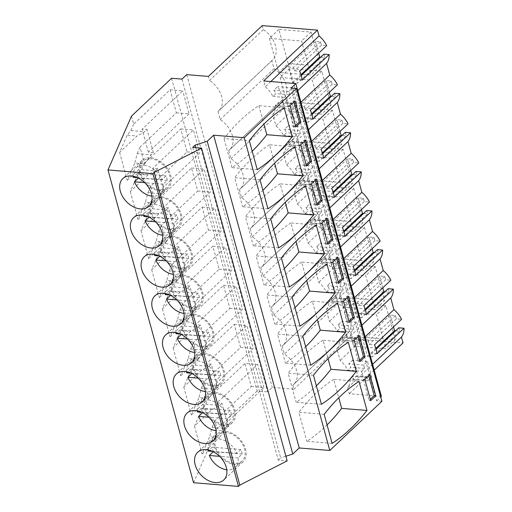 <?xml version="1.0" encoding="UTF-8"?>
<svg xmlns="http://www.w3.org/2000/svg" width="512" height="512" viewBox="0 0 512 512"><rect width="100%" height="100%" fill="white"/><g stroke="black" fill="none" stroke-linecap="round" stroke-linejoin="round"><path stroke-width="0.38" stroke-dasharray="2.56 1.92" d="M329.331 92.346L326.099 80.525L331.264 80.954L332.186 84.301L337.395 84.73M331.437 96.25L335.546 96.589L308.467 122.157L303.302 121.734L299.021 106.093L304.192 106.515L305.107 109.869L310.323 110.298M334.63 93.235L335.546 96.589M340.026 131.443L336.794 119.622L341.958 120.045L342.88 123.398L348.09 123.827M342.131 135.347L346.24 135.686L319.162 161.254L313.997 160.826L309.722 145.19L314.886 145.613L315.802 148.966L321.018 149.395M345.325 132.333L346.24 135.686M350.72 170.534L347.488 158.72L352.659 159.142L353.574 162.496L358.784 162.918M352.826 174.445L356.934 174.778L329.862 200.346L324.691 199.923L320.416 184.282L325.581 184.71L326.496 188.058L331.712 188.486M356.019 171.43L356.934 174.778M361.421 209.632L358.182 197.811L363.354 198.24L364.269 201.587L369.485 202.016M363.52 213.536L367.629 213.875L340.557 239.443L335.386 239.021L331.11 223.379L336.275 223.802L337.19 227.155L342.406 227.584M366.714 210.522L367.629 213.875M372.115 248.73L368.877 236.909L374.048 237.331L374.963 240.685L380.179 241.114M374.214 252.634L378.323 252.973L351.251 278.534L346.08 278.112L341.805 262.477L346.97 262.899L347.891 266.253L353.101 266.675M377.408 249.619L378.323 252.973M382.81 287.821L379.578 276.006L384.742 276.429L385.658 279.776L390.874 280.205M384.915 291.731L389.024 292.064L361.946 317.632L356.781 317.21L352.499 301.568L357.67 301.997L358.586 305.344L363.795 305.773M388.102 288.717L389.024 292.064M393.504 326.918L390.272 315.098L395.437 315.526L396.352 318.874L401.568 319.302M395.61 330.822L399.718 331.162L372.64 356.73L367.475 356.307L363.194 340.666L368.365 341.088L369.28 344.442L374.49 344.87M398.797 327.808L399.718 331.162M262.221 25.6L263.322 29.632A21.427 14.829 46.6 0 1 272.666 59.936A21.427 14.829 46.6 0 1 271.814 60.666L274.016 68.73A21.427 14.829 46.6 0 1 283.366 99.034A21.427 14.829 46.6 0 1 282.509 99.757L284.71 107.821A21.427 14.829 46.6 0 1 294.061 138.131A21.427 14.829 46.6 0 1 293.203 138.854L295.411 146.918A21.427 14.829 46.6 0 1 304.755 177.222A21.427 14.829 46.6 0 1 303.898 177.952L306.106 186.016A21.427 14.829 46.6 0 1 315.45 216.32A21.427 14.829 46.6 0 1 314.592 217.043L316.8 225.107A21.427 14.829 46.6 0 1 326.144 255.418A21.427 14.829 46.6 0 1 325.286 256.141L327.494 264.205A21.427 14.829 46.6 0 1 336.838 294.509A21.427 14.829 46.6 0 1 335.981 295.238L338.189 303.302A21.427 14.829 46.6 0 1 347.533 333.606A21.427 14.829 46.6 0 1 346.682 334.33L347.782 338.362L403.027 342.899M318.637 53.248L315.405 41.434L320.57 41.856L321.485 45.21L326.701 45.632M320.742 57.158L324.851 57.491L297.773 83.059L292.608 82.637L288.326 66.995L293.498 67.424L294.413 70.771L299.622 71.2M323.93 54.144L324.851 57.491M395.226 339.802L385.901 305.734L353.741 303.091L363.059 337.158L395.226 339.802L385.747 348.749L353.581 346.106L363.059 337.158M320.275 180.781L352.442 183.418L342.97 192.365L310.803 189.728L320.275 180.781L310.957 146.707L343.123 149.35L352.442 183.418M352.365 298.067L384.531 300.704L375.053 309.651L342.886 307.014L352.365 298.067L343.04 263.994L375.206 266.637L384.531 300.704M330.97 219.872L321.651 185.805L353.818 188.448L363.136 222.515L353.664 231.462L321.498 228.826L330.97 219.872L363.136 222.515M331.053 105.229L321.734 71.162L289.568 68.518L298.886 102.586L331.053 105.229L321.574 114.176L289.408 111.539L298.886 102.586M288.192 63.494L278.874 29.421L311.04 32.064L320.358 66.131L310.88 75.085L278.714 72.442L288.192 63.494L320.358 66.131M341.67 258.97L332.346 224.902L364.512 227.539L373.83 261.613L364.358 270.56L332.192 267.917L341.67 258.97L373.83 261.613M309.581 141.683L341.747 144.326L332.269 153.274L300.109 150.63L309.581 141.683L300.262 107.616L332.429 110.253L341.747 144.326M263.322 29.632L209.51 80.448L208.41 76.416M271.814 60.666L217.997 111.475A21.427 14.829 -133.4 0 0 218.854 110.752A21.427 14.829 -133.4 0 0 209.51 80.448M217.997 111.475L220.205 119.539A21.427 14.829 -133.4 0 1 229.549 149.85L283.366 99.034M282.509 99.757L228.698 150.573A21.427 14.829 -133.4 0 0 229.549 149.85M228.698 150.573L230.899 158.637A21.427 14.829 -133.4 0 1 240.25 188.941L294.061 138.131M293.203 138.854L239.392 189.67A21.427 14.829 -133.4 0 0 240.25 188.941M239.392 189.67L241.594 197.734A21.427 14.829 -133.4 0 1 250.944 228.038L304.755 177.222M303.898 177.952L250.086 228.762A21.427 14.829 -133.4 0 0 250.944 228.038M250.086 228.762L252.294 236.826A21.427 14.829 -133.4 0 1 261.638 267.136L315.45 216.32M314.592 217.043L260.781 267.859A21.427 14.829 -133.4 0 0 261.638 267.136M260.781 267.859L262.989 275.923A21.427 14.829 -133.4 0 1 272.333 306.227L326.144 255.418M325.286 256.141L271.475 306.957A21.427 14.829 -133.4 0 0 272.333 306.227M271.475 306.957L273.683 315.021A21.427 14.829 -133.4 0 1 283.027 345.325L336.838 294.509M335.981 295.238L282.17 346.048A21.427 14.829 -133.4 0 0 283.027 345.325M282.17 346.048L284.378 354.112L338.189 303.302M346.682 334.33L292.864 385.146A21.427 14.829 -133.4 0 0 293.722 384.422A21.427 14.829 -133.4 0 0 284.378 354.112M292.864 385.146L293.971 389.178L272.269 387.398L267.533 391.872L181.965 79.104M186.707 74.63L272.269 387.398M171.597 78.253L257.158 391.021L267.533 391.872M131.514 116.102L133.715 124.147L170.074 89.811L176.371 112.826L140.006 147.155L144.41 163.245L180.768 128.909L187.066 151.917L150.707 186.253L155.104 202.336L191.462 168.006L197.76 191.014L161.402 225.35L163.597 233.389L165.798 241.434L202.157 207.098L208.454 230.112L172.096 264.442L176.493 280.531L212.858 246.195L219.149 269.203L182.79 303.539L187.194 319.622L223.552 285.293L229.843 308.301L193.485 342.637L197.888 358.72L234.246 324.384L240.538 347.398L204.179 381.728L208.582 397.811L244.941 363.482L257.594 364.518L216.986 402.867L221.92 403.277L219.661 405.402L211.904 409.638L194.477 426.093L202.022 408.826L211.904 409.638M257.158 391.021L217.075 428.864L214.874 420.826L251.238 386.49L244.941 363.482M133.715 124.147L130.899 130.598L127.155 135.162L137.037 135.974L119.61 152.429L127.155 135.162M119.61 152.422L127.251 180.352L134.797 163.085L144.678 163.898L151.091 154.746L137.19 153.606L134.797 163.085M140.006 147.155L137.19 153.606M144.41 163.245L141.594 169.69L137.85 174.253L147.731 175.066L130.304 191.52L137.85 174.253M130.31 191.52L137.946 219.443L145.491 202.182L155.373 202.989L161.786 193.843L147.885 192.704L145.491 202.182M150.707 186.253L147.885 192.704M155.104 202.336L152.288 208.787L148.544 213.35L158.426 214.163L140.998 230.618L148.544 213.35M141.005 230.618L148.64 258.541L156.186 241.274L166.067 242.086L172.48 232.941L158.579 231.795L156.186 241.274M161.402 225.35L158.579 231.795M165.798 241.434L162.982 247.885L159.245 252.448L169.12 253.254L151.699 269.715L159.245 252.448M151.699 269.709L159.341 297.638L166.88 280.371L176.762 281.184L183.174 272.032L169.28 270.893L166.88 280.371M172.096 264.442L169.28 270.893M176.493 280.531L173.677 286.976L169.939 291.539L179.821 292.352L162.394 308.806L169.939 291.539M162.394 308.806L170.035 336.73L177.574 319.469L187.456 320.275L193.869 311.13L179.974 309.99L177.574 319.469M182.79 303.539L179.974 309.99M187.194 319.622L184.371 326.074L180.634 330.637L190.515 331.45L173.088 347.904L180.634 330.637M173.088 347.904L180.73 375.827L188.269 358.56L198.15 359.373L204.57 350.227L190.669 349.082L188.269 358.56M193.485 342.637L190.669 349.082M197.888 358.72L195.066 365.171L191.328 369.734L201.21 370.541L183.782 387.002L191.328 369.734M183.782 386.995L191.424 414.925L198.97 397.658L208.851 398.47L215.264 389.318L201.363 388.179L198.97 397.658M204.179 381.728L201.363 388.179M208.582 397.811L205.76 404.262L202.022 408.826M194.477 426.093L202.118 454.016L209.664 436.755L219.546 437.562L225.958 428.416L228.211 426.285L221.92 403.277M214.874 420.826L212.058 427.277L209.664 436.755M193.549 482.714L217.075 428.864M192.73 147.379L278.298 460.141L287.155 460.87M195.782 147.629L280.666 457.907L278.298 460.141M285.888 456.237L280.666 457.907M291.085 88.064L376.646 400.826L381.92 401.261M376.646 400.826L380.742 396.96M361.632 371.258L364.608 368.442L363.693 365.088L367.482 361.51L371.763 377.152L367.974 380.73L367.053 377.376L364.077 380.192L361.632 371.258L347.757 370.118A21.702 15.021 -133.4 0 0 340.115 360.448L336.928 348.787A21.702 15.021 -133.4 0 0 339.507 339.955L342.483 337.146A21.702 15.021 46.6 0 1 342.304 340.403L346.093 336.826A21.702 15.021 46.6 0 0 341.811 321.19L338.022 324.768A21.702 15.021 46.6 0 1 340.038 328.205L337.062 331.021A21.702 15.021 -133.4 0 0 329.421 321.35L326.234 309.696A21.702 15.021 -133.4 0 0 328.813 300.864L331.789 298.048A21.702 15.021 46.6 0 1 331.603 301.312L335.398 297.728A21.702 15.021 46.6 0 0 331.117 282.093L327.328 285.67A21.702 15.021 46.6 0 1 329.344 289.114L326.368 291.923A21.702 15.021 -133.4 0 0 318.726 282.253L315.539 270.598A21.702 15.021 -133.4 0 0 318.112 261.766L321.094 258.95A21.702 15.021 46.6 0 1 320.909 262.214L324.698 258.637A21.702 15.021 46.6 0 0 320.422 242.995L316.634 246.573A21.702 15.021 46.6 0 1 318.65 250.016L315.667 252.832A21.702 15.021 -133.4 0 0 308.032 243.162L304.845 231.501A21.702 15.021 -133.4 0 0 307.418 222.669L310.4 219.859A21.702 15.021 46.6 0 1 310.214 223.117L314.003 219.539A21.702 15.021 46.6 0 0 309.728 203.904L305.939 207.482A21.702 15.021 46.6 0 1 307.955 210.918L304.973 213.734A21.702 15.021 -133.4 0 0 297.338 204.064L294.144 192.41A21.702 15.021 -133.4 0 0 296.723 183.578L299.706 180.762A21.702 15.021 46.6 0 1 299.52 184.026L303.309 180.442A21.702 15.021 46.6 0 0 299.034 164.806L295.245 168.384A21.702 15.021 46.6 0 1 297.261 171.827L294.278 174.637A21.702 15.021 -133.4 0 0 286.643 164.966L283.45 153.312A21.702 15.021 -133.4 0 0 286.029 144.48L289.011 141.664A21.702 15.021 46.6 0 1 288.826 144.928L292.614 141.35A21.702 15.021 46.6 0 0 288.339 125.709L284.544 129.286A21.702 15.021 46.6 0 1 286.566 132.73L283.584 135.546A21.702 15.021 -133.4 0 0 275.942 125.875L272.755 114.214A21.702 15.021 -133.4 0 0 275.334 105.382L278.31 102.573A21.702 15.021 46.6 0 1 278.131 105.83L281.92 102.253A21.702 15.021 46.6 0 0 277.638 86.618L273.85 90.195A21.702 15.021 46.6 0 1 275.866 93.632L272.89 96.448A21.702 15.021 -133.4 0 0 265.248 86.778L263.654 80.947M337.062 331.021L350.938 332.16L353.382 341.094L339.507 339.955M326.368 291.923L340.243 293.062L342.688 302.003L328.813 300.864M315.667 252.832L329.542 253.971L331.987 262.906L318.112 261.766M304.973 213.734L318.848 214.874L321.293 223.808L307.418 222.669M294.278 174.637L308.154 175.776L310.598 184.717L296.723 183.578M283.584 135.546L297.459 136.685L299.904 145.619L286.029 144.48M272.89 96.448L286.765 97.587L289.21 106.522L275.334 105.382M381.382 396.352L349.216 393.715L347.622 387.885A21.702 15.021 -133.4 0 0 350.202 379.053L353.178 376.237A21.702 15.021 46.6 0 1 352.998 379.501L356.787 375.923A21.702 15.021 46.6 0 0 352.506 360.282L348.717 363.859A21.702 15.021 46.6 0 1 350.733 367.302L347.757 370.118M364.077 380.192L350.202 379.053M270.803 81.536L265.248 86.778M274.016 68.73L220.205 119.539M272.755 114.214L297.747 90.618M321.485 45.21L294.413 70.771M320.57 41.856L293.498 67.424M315.405 41.434L288.326 66.995M301.043 74.669L292.608 82.637M301.299 75.514L296.858 79.712L297.773 83.059M302.067 80.134L296.858 79.712M300.934 102.278L275.942 125.875M278.874 29.421L269.395 38.374L301.562 41.011L310.88 75.085M311.04 32.064L301.562 41.011M269.395 38.374L278.714 72.442M170.074 89.811L182.726 90.854L142.118 129.203L147.053 129.606L144.794 131.738L137.037 135.974M130.899 130.598L144.794 131.738M176.371 112.826L189.024 113.862L182.726 90.854M189.024 113.862L148.41 152.211L153.344 152.621L151.091 154.746M127.251 180.352L144.678 163.898M153.344 152.621L147.053 129.606M139.616 172.941A19.027 13.171 -133.4 0 0 152.346 188.435A19.027 13.171 -133.4 0 0 168.23 188.051A19.027 13.171 -133.4 0 0 170.726 175.494A19.027 13.171 -133.4 0 0 157.99 160A19.027 13.171 -133.4 0 0 142.106 160.384A19.027 13.171 -133.4 0 0 139.616 172.941M290.003 105.741L288.422 105.613L294.227 126.835L295.456 125.677M295.808 126.963L294.227 126.835M295.078 100.947L293.498 100.819L288.422 105.613M293.85 102.112L293.498 100.819M284.16 107.744L258.848 105.664A215.104 123.008 94.7 0 0 223.994 138.586L249.299 140.659M258.848 105.664L263.898 124.115M257.248 169.702L231.936 167.629A215.104 123.008 94.7 0 0 252.198 151.258M231.936 167.629L223.994 138.586M286.765 97.587L289.741 94.771L275.866 93.632M289.741 94.771L288.826 91.424L292.614 87.846L296.896 103.482L293.107 107.059L292.186 103.712L289.21 106.522M292.186 103.712L278.31 102.573M288.826 91.424L273.85 90.195M292.614 87.846L277.638 86.618M296.896 103.482L281.92 102.253M293.107 107.059L278.131 105.83M148.41 152.211L142.118 129.203M347.782 338.362L293.971 389.178M374.208 370.118L349.216 393.715M372.614 364.288L347.622 387.885M365.107 336.851L340.115 360.448M361.914 325.19L336.928 348.787M396.352 318.874L369.28 344.442M395.437 315.526L368.365 341.088M390.272 315.098L363.194 340.666M375.91 348.333L367.475 356.307M376.166 349.178L371.725 353.376L372.64 356.73M376.934 353.805L371.725 353.376M353.741 303.091L344.262 312.038L376.429 314.682L385.747 348.749M385.901 305.734L376.429 314.682M344.262 312.038L353.581 346.106M364.608 368.442L350.733 367.302M367.053 377.376L353.178 376.237M369.946 374.618L368.365 374.49L363.283 379.283L369.094 400.506L370.323 399.341M364.87 379.411L363.283 379.283M368.717 375.776L368.365 374.49M370.675 400.634L369.094 400.506M359.027 381.414L333.715 379.334L338.765 397.779M332.115 443.373L306.803 441.293A215.104 123.008 94.7 0 0 327.066 424.922M324.166 414.33L298.861 412.25L306.803 441.293M333.715 379.334A215.104 123.008 94.7 0 0 298.861 412.25M214.483 446.605A19.027 13.171 -133.4 0 0 227.213 462.106A19.027 13.171 -133.4 0 0 243.098 461.715A19.027 13.171 -133.4 0 0 245.594 449.158A19.027 13.171 -133.4 0 0 232.858 433.664A19.027 13.171 -133.4 0 0 216.973 434.048A19.027 13.171 -133.4 0 0 214.483 446.605M205.76 404.262L219.661 405.402M202.118 454.022L219.546 437.562M212.058 427.277L225.958 428.416M251.238 386.49L263.891 387.533L223.277 425.882L228.211 426.285M263.891 387.533L257.594 364.518M363.693 365.088L348.717 363.859M367.482 361.51L352.506 360.282M371.763 377.152L356.787 375.923M367.974 380.73L352.998 379.501M223.277 425.882L216.986 402.867M164.038 191.712L159.104 191.309L152.813 168.301L157.747 168.704L164.038 191.712L161.786 193.843M159.104 191.309L199.718 152.96L193.421 129.946L152.813 168.301M187.066 151.917L199.718 152.96M137.946 219.45L155.373 202.989M141.594 169.69L155.488 170.835L147.731 175.066M155.488 170.835L157.747 168.704M180.768 128.909L193.421 129.946M150.31 212.032A19.027 13.171 -133.4 0 0 163.04 227.533A19.027 13.171 -133.4 0 0 178.925 227.142A19.027 13.171 -133.4 0 0 181.421 214.586A19.027 13.171 -133.4 0 0 168.685 199.091A19.027 13.171 -133.4 0 0 152.8 199.482A19.027 13.171 -133.4 0 0 150.31 212.032M284.71 107.821L230.899 158.637M283.45 153.312L308.442 129.715M332.186 84.301L305.107 109.869M331.264 80.954L304.192 106.515M326.099 80.525L299.021 106.093M311.738 113.766L303.302 121.734M311.994 114.611L307.552 118.803L308.467 122.157M312.768 119.232L307.552 118.803M311.629 141.376L286.643 164.966M289.568 68.518L280.09 77.466L312.256 80.109L321.574 114.176M321.734 71.162L312.256 80.109M280.09 77.466L289.408 111.539M297.459 136.685L300.442 133.869L286.566 132.73M300.442 133.869L299.52 130.522L303.309 126.938L307.59 142.579L303.802 146.157L302.886 142.803L299.904 145.619M302.886 142.803L289.011 141.664M305.773 140.045L304.192 139.917L299.117 144.71L304.922 165.933L306.15 164.768M300.698 144.838L299.117 144.71M304.544 141.203L304.192 139.917M306.502 166.061L304.922 165.933M294.854 146.842L269.542 144.762L274.592 163.206M267.942 208.8L242.63 206.72A215.104 123.008 94.7 0 0 262.893 190.349M259.994 179.757L234.688 177.677L242.63 206.72M269.542 144.762A215.104 123.008 94.7 0 0 234.688 177.677M299.52 130.522L284.544 129.286M303.309 126.938L288.339 125.709M307.59 142.579L292.614 141.35M303.802 146.157L288.826 144.928M174.739 230.81L169.798 230.406L163.507 207.392L168.442 207.795L174.739 230.81L172.48 232.941M169.798 230.406L210.413 192.051L204.122 169.043L163.507 207.392M197.76 191.014L210.413 192.051M148.64 258.541L166.067 242.086M152.288 208.787L166.189 209.926L158.426 214.163M166.189 209.926L168.442 207.795M191.462 168.006L204.122 169.043M161.005 251.13A19.027 13.171 -133.4 0 0 173.734 266.624A19.027 13.171 -133.4 0 0 189.619 266.24A19.027 13.171 -133.4 0 0 192.115 253.683A19.027 13.171 -133.4 0 0 179.386 238.189A19.027 13.171 -133.4 0 0 163.494 238.573A19.027 13.171 -133.4 0 0 161.005 251.13M295.411 146.918L241.594 197.734M294.144 192.41L319.136 168.813M342.88 123.398L315.802 148.966M341.958 120.045L314.886 145.613M336.794 119.622L309.722 145.19M322.432 152.858L313.997 160.826M322.694 153.702L318.246 157.901L319.162 161.254M323.462 158.33L318.246 157.901M322.323 180.467L297.338 204.064M300.262 107.616L290.784 116.563L322.95 119.206L332.269 153.274M332.429 110.253L322.95 119.206M290.784 116.563L300.109 150.63M308.154 175.776L311.136 172.966L297.261 171.827M311.136 172.966L310.214 169.613L314.01 166.035L318.285 181.677L314.496 185.254L313.581 181.901L310.598 184.717M313.581 181.901L299.706 180.762M316.467 179.142L314.886 179.008L309.811 183.802L315.616 205.024L316.845 203.866M311.392 183.936L309.811 183.802M315.238 180.301L314.886 179.008M317.197 205.158L315.616 205.024M305.549 185.933L280.243 183.859L285.286 202.304M278.637 247.891L253.325 245.818A215.104 123.008 94.7 0 0 273.587 229.446M270.694 218.854L245.382 216.774L253.325 245.818M280.243 183.859A215.104 123.008 94.7 0 0 245.382 216.774M310.214 169.613L295.245 168.384M314.01 166.035L299.034 164.806M318.285 181.677L303.309 180.442M314.496 185.254L299.52 184.026M185.434 269.901L180.499 269.498L174.202 246.49L179.136 246.893L185.434 269.901L183.174 272.032M180.499 269.498L221.107 231.149L214.816 208.141L174.202 246.49M208.454 230.112L221.107 231.149M159.334 297.638L176.762 281.184M162.982 247.885L176.883 249.024L169.12 253.254M176.883 249.024L179.136 246.893M202.157 207.098L214.816 208.141M171.699 290.227A19.027 13.171 -133.4 0 0 184.429 305.722A19.027 13.171 -133.4 0 0 200.314 305.338A19.027 13.171 -133.4 0 0 202.81 292.781A19.027 13.171 -133.4 0 0 190.08 277.28A19.027 13.171 -133.4 0 0 174.195 277.67A19.027 13.171 -133.4 0 0 171.699 290.227M306.106 186.016L252.294 236.826M304.845 231.501L329.83 207.904M353.574 162.496L326.496 188.058M352.659 159.142L325.581 184.71M347.488 158.72L320.416 184.282M333.133 191.955L324.691 199.923M333.389 192.8L328.941 196.998L329.862 200.346M334.157 197.421L328.941 196.998M333.018 219.565L308.032 243.162M310.957 146.707L301.478 155.661L333.645 158.298L342.97 192.365M343.123 149.35L333.645 158.298M301.478 155.661L310.803 189.728M318.848 214.874L321.83 212.058L307.955 210.918M321.83 212.058L320.915 208.71L324.704 205.133L328.979 220.768L325.19 224.346L324.275 220.998L321.293 223.808M324.275 220.998L310.4 219.859M327.162 218.234L325.581 218.106L320.506 222.899L326.31 244.122L327.539 242.963M322.086 223.027L320.506 222.899M325.933 219.398L325.581 218.106M327.891 244.25L326.31 244.122M316.25 225.03L290.938 222.95L295.981 241.402M289.331 286.989L264.019 284.909A215.104 123.008 94.7 0 0 284.288 268.544M281.389 257.946L256.077 255.872L264.019 284.909M290.938 222.95A215.104 123.008 94.7 0 0 256.077 255.872M320.915 208.71L305.939 207.482M324.704 205.133L309.728 203.904M328.979 220.768L314.003 219.539M325.19 224.346L310.214 223.117M196.128 308.998L191.194 308.595L184.896 285.581L189.83 285.99L196.128 308.998L193.869 311.13M191.194 308.595L231.802 270.246L225.51 247.232L184.896 285.581M219.149 269.203L231.802 270.246M170.029 336.736L187.456 320.275M173.677 286.976L187.578 288.122L179.821 292.352M187.578 288.122L189.83 285.99M212.858 246.195L225.51 247.232M182.394 329.318A19.027 13.171 -133.4 0 0 195.123 344.819A19.027 13.171 -133.4 0 0 211.014 344.429A19.027 13.171 -133.4 0 0 213.504 331.872A19.027 13.171 -133.4 0 0 200.774 316.378A19.027 13.171 -133.4 0 0 184.89 316.768A19.027 13.171 -133.4 0 0 182.394 329.318M316.8 225.107L262.989 275.923M315.539 270.598L340.525 247.002M364.269 201.587L337.19 227.155M363.354 198.24L336.275 223.802M358.182 197.811L331.11 223.379M343.827 231.053L335.386 239.021M344.083 231.898L339.635 236.09L340.557 239.443M344.851 236.518L339.635 236.09M343.712 258.662L318.726 282.253M321.651 185.805L312.179 194.752L344.339 197.395L353.664 231.462M353.818 188.448L344.339 197.395M312.179 194.752L321.498 228.826M329.542 253.971L332.525 251.155L318.65 250.016M332.525 251.155L331.61 247.802L335.398 244.224L339.674 259.866L335.885 263.443L334.97 260.09L331.987 262.906M334.97 260.09L321.094 258.95M337.856 257.331L336.275 257.203L331.2 261.997L337.005 283.219L338.234 282.054M332.781 262.125L331.2 261.997M336.627 258.49L336.275 257.203M338.586 283.347L337.005 283.219M326.944 264.128L301.632 262.048L306.675 280.493M300.026 326.086L274.72 324.006A215.104 123.008 94.7 0 0 294.982 307.635M292.083 297.043L266.771 294.963L274.72 324.006M301.632 262.048A215.104 123.008 94.7 0 0 266.771 294.963M331.61 247.802L316.634 246.573M335.398 244.224L320.422 242.995M339.674 259.866L324.698 258.637M335.885 263.443L320.909 262.214M206.822 348.096L201.888 347.686L195.59 324.678L200.525 325.082L206.822 348.096L204.57 350.227M201.888 347.686L242.502 309.338L236.205 286.33L195.59 324.678M229.843 308.301L242.502 309.338M180.73 375.827L198.15 359.373M184.371 326.074L198.272 327.213L190.515 331.45M198.272 327.213L200.525 325.082M223.552 285.293L236.205 286.33M193.088 368.416A19.027 13.171 -133.4 0 0 205.824 383.91A19.027 13.171 -133.4 0 0 221.709 383.526A19.027 13.171 -133.4 0 0 224.198 370.97A19.027 13.171 -133.4 0 0 211.469 355.475A19.027 13.171 -133.4 0 0 195.584 355.859A19.027 13.171 -133.4 0 0 193.088 368.416M327.494 264.205L273.683 315.021M326.234 309.696L351.219 286.099M374.963 240.685L347.891 266.253M374.048 237.331L346.97 262.899M368.877 236.909L341.805 262.477M354.522 270.144L346.08 278.112M354.778 270.989L350.336 275.187L351.251 278.534M355.546 275.616L350.336 275.187M354.413 297.754L329.421 321.35M332.346 224.902L322.874 233.85L355.04 236.493L364.358 270.56M364.512 227.539L355.04 236.493M322.874 233.85L332.192 267.917M340.243 293.062L343.219 290.253L329.344 289.114M343.219 290.253L342.304 286.899L346.093 283.322L350.368 298.963L346.579 302.541L345.664 299.187L342.688 302.003M345.664 299.187L331.789 298.048M348.557 296.429L346.97 296.294L341.894 301.088L347.699 322.31L348.928 321.152M343.475 301.222L341.894 301.088M347.328 297.587L346.97 296.294M349.286 322.445L347.699 322.31M337.638 303.219L312.326 301.146L317.376 319.59M310.72 365.178L285.414 363.104A215.104 123.008 94.7 0 0 305.677 346.733M302.778 336.141L277.466 334.061L285.414 363.104M312.326 301.146A215.104 123.008 94.7 0 0 277.466 334.061M342.304 286.899L327.328 285.67M346.093 283.322L331.117 282.093M350.368 298.963L335.398 297.728M346.579 302.541L331.603 301.312M217.517 387.187L212.582 386.784L206.285 363.776L211.226 364.179L217.517 387.187L215.264 389.318M212.582 386.784L253.197 348.435L246.899 325.427L206.285 363.776M240.538 347.398L253.197 348.435M191.424 414.925L208.851 398.47M195.066 365.171L208.966 366.31L201.21 370.541M208.966 366.31L211.226 364.179M234.246 324.384L246.899 325.427M203.782 407.514A19.027 13.171 -133.4 0 0 216.518 423.008A19.027 13.171 -133.4 0 0 232.403 422.624A19.027 13.171 -133.4 0 0 234.893 410.067A19.027 13.171 -133.4 0 0 222.163 394.566A19.027 13.171 -133.4 0 0 206.278 394.957A19.027 13.171 -133.4 0 0 203.782 407.514M385.658 279.776L358.586 305.344M384.742 276.429L357.67 301.997M379.578 276.006L352.499 301.568M365.216 309.242L356.781 317.21M365.472 310.086L361.03 314.285L361.946 317.632M366.24 314.707L361.03 314.285M343.04 263.994L333.568 272.947L365.734 275.584L375.053 309.651M375.206 266.637L365.734 275.584M333.568 272.947L342.886 307.014M350.938 332.16L353.914 329.344L340.038 328.205M353.914 329.344L352.998 325.997L356.787 322.419L361.069 338.054L357.274 341.632L356.358 338.285L353.382 341.094M356.358 338.285L342.483 337.146M359.251 335.52L357.67 335.392L352.589 340.186L358.4 361.408L359.629 360.25M354.176 340.314L352.589 340.186M358.022 336.685L357.67 335.392M359.981 361.536L358.4 361.408M348.333 342.317L323.021 340.237L328.07 358.688M321.421 404.275L296.109 402.195A215.104 123.008 94.7 0 0 316.371 385.83M313.472 375.232L288.16 373.158L296.109 402.195M323.021 340.237A215.104 123.008 94.7 0 0 288.16 373.158M352.998 325.997L338.022 324.768M356.787 322.419L341.811 321.19M361.069 338.054L346.093 336.826M357.274 341.632L342.304 340.403M150.957 158.816A17.786 12.314 -133.4 0 0 142.957 161.286A17.786 12.314 -133.4 0 0 142.758 178.048A17.786 12.314 -133.4 0 0 159.386 189.619A17.786 12.314 -133.4 0 0 167.379 187.149A17.786 12.314 -133.4 0 0 167.578 170.381A17.786 12.314 -133.4 0 0 150.957 158.816M133.114 176.205A17.786 12.314 46.6 0 1 136.013 167.84A17.786 12.314 46.6 0 1 144.013 165.37A17.786 12.314 46.6 0 1 162.003 179.718L166.067 175.885A17.786 12.314 46.6 0 1 167.29 180.352L163.226 184.186A17.786 12.314 46.6 0 1 160.435 193.702A17.786 12.314 46.6 0 1 152.442 196.173A17.786 12.314 46.6 0 1 151.917 196.122M138.419 178.074L138.509 177.99A17.786 12.314 46.6 0 1 137.286 173.523L133.229 177.357M163.226 184.186L144.73 182.669M162.003 179.718L137.696 177.722M166.067 175.885L137.286 173.523M167.29 180.352L138.509 177.99M161.651 197.907A17.786 12.314 -133.4 0 0 153.651 200.378A17.786 12.314 -133.4 0 0 153.453 217.146A17.786 12.314 -133.4 0 0 170.08 228.717A17.786 12.314 -133.4 0 0 178.074 226.246A17.786 12.314 -133.4 0 0 178.272 209.478A17.786 12.314 -133.4 0 0 161.651 197.907M143.808 215.302A17.786 12.314 46.6 0 1 146.714 206.938A17.786 12.314 46.6 0 1 154.707 204.461A17.786 12.314 46.6 0 1 172.698 218.816L176.762 214.976A17.786 12.314 46.6 0 1 177.984 219.45L173.92 223.283A17.786 12.314 46.6 0 1 171.136 232.8A17.786 12.314 46.6 0 1 163.136 235.27A17.786 12.314 46.6 0 1 162.618 235.219M149.114 217.171L149.203 217.082A17.786 12.314 46.6 0 1 147.981 212.614L143.923 216.454M173.92 223.283L155.424 221.766M172.698 218.816L148.39 216.819M176.762 214.976L147.981 212.614M177.984 219.45L149.203 217.082M172.346 237.005A17.786 12.314 -133.4 0 0 164.346 239.475A17.786 12.314 -133.4 0 0 164.154 256.243A17.786 12.314 -133.4 0 0 180.774 267.808A17.786 12.314 -133.4 0 0 188.768 265.338A17.786 12.314 -133.4 0 0 188.966 248.576A17.786 12.314 -133.4 0 0 172.346 237.005M154.502 254.394A17.786 12.314 46.6 0 1 157.408 246.029A17.786 12.314 46.6 0 1 165.402 243.558A17.786 12.314 46.6 0 1 183.392 257.907L187.456 254.074A17.786 12.314 46.6 0 1 188.678 258.541L184.614 262.374A17.786 12.314 46.6 0 1 181.83 271.891A17.786 12.314 46.6 0 1 173.83 274.368A17.786 12.314 46.6 0 1 173.312 274.31M159.808 256.269L159.904 256.179A17.786 12.314 46.6 0 1 158.682 251.712L154.618 255.546M184.614 262.374L166.118 260.858M183.392 257.907L159.085 255.917M187.456 254.074L158.682 251.712M188.678 258.541L159.904 256.179M183.04 276.102A17.786 12.314 -133.4 0 0 175.046 278.573A17.786 12.314 -133.4 0 0 174.848 295.334A17.786 12.314 -133.4 0 0 191.469 306.906A17.786 12.314 -133.4 0 0 199.469 304.435A17.786 12.314 -133.4 0 0 199.661 287.667A17.786 12.314 -133.4 0 0 183.04 276.102M165.197 293.491A17.786 12.314 46.6 0 1 168.102 285.126A17.786 12.314 46.6 0 1 176.096 282.656A17.786 12.314 46.6 0 1 194.093 297.005L198.15 293.171A17.786 12.314 46.6 0 1 199.373 297.638L195.315 301.472A17.786 12.314 46.6 0 1 192.525 310.989A17.786 12.314 46.6 0 1 184.525 313.459A17.786 12.314 46.6 0 1 184.006 313.408M170.502 295.36L170.598 295.277A17.786 12.314 46.6 0 1 169.376 290.81L165.312 294.643M195.315 301.472L176.813 299.955M194.093 297.005L169.779 295.008M198.15 293.171L169.376 290.81M199.373 297.638L170.598 295.277M193.734 315.194A17.786 12.314 -133.4 0 0 185.741 317.664A17.786 12.314 -133.4 0 0 185.542 334.432A17.786 12.314 -133.4 0 0 202.163 346.003A17.786 12.314 -133.4 0 0 210.163 343.533A17.786 12.314 -133.4 0 0 210.355 326.765A17.786 12.314 -133.4 0 0 193.734 315.194M175.891 332.589A17.786 12.314 46.6 0 1 178.797 324.224A17.786 12.314 46.6 0 1 186.797 321.747A17.786 12.314 46.6 0 1 204.787 336.102L208.845 332.262A17.786 12.314 46.6 0 1 210.067 336.736L206.01 340.57A17.786 12.314 46.6 0 1 203.219 350.086A17.786 12.314 46.6 0 1 195.219 352.557A17.786 12.314 46.6 0 1 194.701 352.506M181.197 334.458L181.293 334.368A17.786 12.314 46.6 0 1 180.07 329.901L176.006 333.734M206.01 340.57L187.514 339.046M204.787 336.102L180.474 334.106M208.845 332.262L180.07 329.901M210.067 336.736L181.293 334.368M204.429 354.291A17.786 12.314 -133.4 0 0 196.435 356.762A17.786 12.314 -133.4 0 0 196.237 373.53A17.786 12.314 -133.4 0 0 212.858 385.094A17.786 12.314 -133.4 0 0 220.858 382.624A17.786 12.314 -133.4 0 0 221.056 365.862A17.786 12.314 -133.4 0 0 204.429 354.291M186.592 371.68A17.786 12.314 46.6 0 1 189.491 363.315A17.786 12.314 46.6 0 1 197.491 360.845A17.786 12.314 46.6 0 1 215.482 375.194L219.539 371.36A17.786 12.314 46.6 0 1 220.762 375.827L216.704 379.661A17.786 12.314 46.6 0 1 213.914 389.178A17.786 12.314 46.6 0 1 205.92 391.648A17.786 12.314 46.6 0 1 205.395 391.597M191.898 373.555L191.987 373.466A17.786 12.314 46.6 0 1 190.765 368.998L186.701 372.832M216.704 379.661L198.208 378.144M215.482 375.194L191.174 373.197M219.539 371.36L190.765 368.998M220.762 375.827L191.987 373.466M215.13 393.389A17.786 12.314 -133.4 0 0 207.13 395.859A17.786 12.314 -133.4 0 0 206.931 412.621A17.786 12.314 -133.4 0 0 223.552 424.192A17.786 12.314 -133.4 0 0 231.552 421.722A17.786 12.314 -133.4 0 0 231.75 404.954A17.786 12.314 -133.4 0 0 215.13 393.389M197.286 410.778A17.786 12.314 46.6 0 1 200.186 402.413A17.786 12.314 46.6 0 1 208.186 399.942A17.786 12.314 46.6 0 1 226.176 414.291L230.24 410.458A17.786 12.314 46.6 0 1 231.462 414.925L227.398 418.758A17.786 12.314 46.6 0 1 224.608 428.275A17.786 12.314 46.6 0 1 216.614 430.746A17.786 12.314 46.6 0 1 216.09 430.694M202.592 412.646L202.682 412.563A17.786 12.314 46.6 0 1 201.459 408.096L197.402 411.93M227.398 418.758L208.902 417.242M226.176 414.291L201.869 412.294M230.24 410.458L201.459 408.096M231.462 414.925L202.682 412.563M225.824 432.48A17.786 12.314 -133.4 0 0 217.824 434.95A17.786 12.314 -133.4 0 0 217.626 451.718A17.786 12.314 -133.4 0 0 234.246 463.29A17.786 12.314 -133.4 0 0 242.246 460.813A17.786 12.314 -133.4 0 0 242.445 444.051A17.786 12.314 -133.4 0 0 225.824 432.48M207.981 449.875A17.786 12.314 46.6 0 1 210.88 441.504A17.786 12.314 46.6 0 1 218.88 439.034A17.786 12.314 46.6 0 1 236.87 453.389L240.934 449.549A17.786 12.314 46.6 0 1 242.157 454.016L238.093 457.856A17.786 12.314 46.6 0 1 235.302 467.373A17.786 12.314 46.6 0 1 227.309 469.843A17.786 12.314 46.6 0 1 226.784 469.792M213.286 451.744L213.376 451.654A17.786 12.314 46.6 0 1 212.154 447.187L208.096 451.021M238.093 457.856L219.597 456.333M236.87 453.389L212.563 451.392M240.934 449.549L212.154 447.187M242.157 454.016L213.376 451.654M218.854 110.752L272.666 59.936M168.23 188.051L148.934 206.272M142.106 160.384L122.81 178.605M293.722 384.422L347.533 333.606M243.098 461.715L223.802 479.942M216.973 434.048L197.677 452.275M178.925 227.142L159.629 245.37M152.8 199.482L133.504 217.702M189.619 266.24L170.323 284.461M163.494 238.573L144.198 256.8M200.314 305.338L181.018 323.558M174.195 277.67L154.893 295.891M211.014 344.429L191.712 362.656M184.89 316.768L165.587 334.989M221.709 383.526L202.406 401.747M195.584 355.859L176.288 374.08M232.403 422.624L213.107 440.845M206.278 394.957L186.982 413.178M160.435 193.702L167.379 187.149M136.013 167.84L142.957 161.286M171.136 232.8L178.074 226.246M146.714 206.938L153.651 200.378M181.83 271.891L188.768 265.338M157.408 246.029L164.346 239.475M192.525 310.989L199.469 304.435M168.102 285.126L175.046 278.573M203.219 350.086L210.163 343.533M178.797 324.224L185.741 317.664M213.914 389.178L220.858 382.624M189.491 363.315L196.435 356.762M224.608 428.275L231.552 421.722M200.186 402.413L207.13 395.859M235.302 467.373L242.246 460.813M210.88 441.504L217.824 434.95"/><path stroke-width="0.77" d="M295.821 83.59L291.085 88.064L296.358 88.499L244.237 137.715L213.651 135.2L207.219 141.274L195.104 145.146L192.73 147.379L201.587 148.109L154.259 172.358L152.909 173.638L107.987 169.952L131.514 116.102L171.597 78.253L181.965 79.104L186.707 74.63L208.41 76.416L262.221 25.6L317.466 30.138L263.654 80.947L295.821 83.59L381.382 396.352L380.742 396.96M317.466 30.138L319.066 35.962A21.702 15.021 46.6 0 1 326.701 45.632L299.622 71.2A21.702 15.021 46.6 0 1 302.067 80.134L329.146 54.573A21.702 15.021 46.6 0 1 326.566 63.405L329.76 75.059A21.702 15.021 46.6 0 1 337.395 84.73L310.323 110.298A21.702 15.021 46.6 0 1 312.768 119.232L339.84 93.664L334.63 93.235L311.994 114.611M329.331 92.346L330.374 96.166L331.437 96.25M339.84 93.664A21.702 15.021 46.6 0 1 337.261 102.496L340.454 114.157A21.702 15.021 46.6 0 1 348.09 123.827L321.018 149.395A21.702 15.021 46.6 0 1 323.462 158.33L350.534 132.762L345.325 132.333L322.694 153.702M340.026 131.443L341.075 135.258L342.131 135.347M350.534 132.762A21.702 15.021 46.6 0 1 347.962 141.594L351.149 153.248A21.702 15.021 46.6 0 1 358.784 162.918L331.712 188.486A21.702 15.021 46.6 0 1 334.157 197.421L361.229 171.859L356.019 171.43L333.389 192.8M350.72 170.534L351.77 174.355L352.826 174.445M361.229 171.859A21.702 15.021 46.6 0 1 358.656 180.691L361.843 192.346A21.702 15.021 46.6 0 1 369.485 202.016L342.406 227.584A21.702 15.021 46.6 0 1 344.851 236.518L371.93 210.95L366.714 210.522L344.083 231.898M361.421 209.632L362.464 213.453L363.52 213.536M371.93 210.95A21.702 15.021 46.6 0 1 369.35 219.782L372.538 231.443A21.702 15.021 46.6 0 1 380.179 241.114L353.101 266.675A21.702 15.021 46.6 0 1 355.546 275.616L382.624 250.048L377.408 249.619L354.778 270.989M372.115 248.73L373.158 252.544L374.214 252.634M382.624 250.048A21.702 15.021 46.6 0 1 380.045 258.88L383.232 270.534A21.702 15.021 46.6 0 1 390.874 280.205L363.795 305.773A21.702 15.021 46.6 0 1 366.24 314.707L393.318 289.146L388.102 288.717L365.472 310.086M382.81 287.821L383.853 291.642L384.915 291.731M393.318 289.146A21.702 15.021 46.6 0 1 390.739 297.978L361.914 325.19M376.166 349.178L398.797 327.808L404.013 328.237L376.934 353.805A21.702 15.021 46.6 0 0 374.49 344.87L401.568 319.302A21.702 15.021 46.6 0 0 393.926 309.632L390.739 297.978M393.504 326.918L394.547 330.739L395.61 330.822M404.013 328.237A21.702 15.021 46.6 0 1 401.434 337.069L372.614 364.288M374.208 370.118L403.027 342.899L401.434 337.069M318.637 53.248L319.68 57.069L320.742 57.158M329.146 54.573L323.93 54.144L301.299 75.514M107.987 169.952L193.549 482.714L238.47 486.4L152.909 173.638M151.424 193.715A19.027 13.171 -133.4 0 0 138.694 178.221A19.027 13.171 -133.4 0 0 122.81 178.605A19.027 13.171 -133.4 0 0 120.314 191.162A19.027 13.171 -133.4 0 0 133.05 206.656A19.027 13.171 -133.4 0 0 148.934 206.272A19.027 13.171 -133.4 0 0 151.424 193.715M194.208 350.099A19.027 13.171 -133.4 0 0 181.478 334.598A19.027 13.171 -133.4 0 0 165.587 334.989A19.027 13.171 -133.4 0 0 163.098 347.546A19.027 13.171 -133.4 0 0 175.827 363.04A19.027 13.171 -133.4 0 0 191.712 362.656A19.027 13.171 -133.4 0 0 194.208 350.099M131.008 230.259A19.027 13.171 -133.4 0 0 143.744 245.754A19.027 13.171 -133.4 0 0 159.629 245.37A19.027 13.171 -133.4 0 0 162.118 232.813A19.027 13.171 -133.4 0 0 149.389 217.312A19.027 13.171 -133.4 0 0 133.504 217.702A19.027 13.171 -133.4 0 0 131.008 230.259M172.819 271.904A19.027 13.171 -133.4 0 0 160.083 256.41A19.027 13.171 -133.4 0 0 144.198 256.8A19.027 13.171 -133.4 0 0 141.709 269.35A19.027 13.171 -133.4 0 0 154.438 284.851A19.027 13.171 -133.4 0 0 170.323 284.461A19.027 13.171 -133.4 0 0 172.819 271.904M215.597 428.288A19.027 13.171 -133.4 0 0 202.867 412.794A19.027 13.171 -133.4 0 0 186.982 413.178A19.027 13.171 -133.4 0 0 184.486 425.734A19.027 13.171 -133.4 0 0 197.216 441.229A19.027 13.171 -133.4 0 0 213.107 440.845A19.027 13.171 -133.4 0 0 215.597 428.288M204.902 389.19A19.027 13.171 -133.4 0 0 192.173 373.696A19.027 13.171 -133.4 0 0 176.288 374.08A19.027 13.171 -133.4 0 0 173.792 386.637A19.027 13.171 -133.4 0 0 186.522 402.138A19.027 13.171 -133.4 0 0 202.406 401.747A19.027 13.171 -133.4 0 0 204.902 389.19M152.403 308.448A19.027 13.171 -133.4 0 0 165.133 323.942A19.027 13.171 -133.4 0 0 181.018 323.558A19.027 13.171 -133.4 0 0 183.514 311.002A19.027 13.171 -133.4 0 0 170.778 295.507A19.027 13.171 -133.4 0 0 154.893 295.891A19.027 13.171 -133.4 0 0 152.403 308.448M195.181 464.832A19.027 13.171 -133.4 0 0 207.917 480.326A19.027 13.171 -133.4 0 0 223.802 479.942A19.027 13.171 -133.4 0 0 226.291 467.386A19.027 13.171 -133.4 0 0 213.562 451.885A19.027 13.171 -133.4 0 0 197.677 452.275A19.027 13.171 -133.4 0 0 195.181 464.832M154.259 172.358L239.821 485.12L238.47 486.4M201.587 148.109L287.155 460.87L239.821 485.12M195.104 145.146L195.782 147.629M207.219 141.274L292.787 454.035L285.888 456.237M213.651 135.2L299.213 447.968L292.787 454.035M244.237 137.715L329.798 450.477L299.213 447.968M296.358 88.499L381.92 401.261L329.798 450.477M292.109 136.787A215.104 123.008 94.7 0 1 257.248 169.702L249.299 140.659A215.104 123.008 94.7 0 1 284.16 107.744L292.109 136.787L266.797 134.707L263.898 124.115M295.808 126.963L300.883 122.17L295.078 100.947L290.003 105.741L295.808 126.963M327.891 244.25L332.973 239.456L327.162 218.234L322.086 223.027L327.891 244.25M324.192 254.074A215.104 123.008 94.7 0 1 289.331 286.989L281.389 257.946A215.104 123.008 94.7 0 1 316.25 225.03L324.192 254.074L298.88 251.994L295.981 241.402M343.667 278.554L337.856 257.331L332.781 262.125L338.586 283.347L343.667 278.554L342.08 278.426L336.627 258.49M334.886 293.165L326.944 264.128A215.104 123.008 94.7 0 0 292.083 297.043L300.026 326.086A215.104 123.008 94.7 0 0 334.886 293.165L309.574 291.091L306.675 280.493M306.502 166.061L311.578 161.267L305.773 140.045L300.698 144.838L306.502 166.061M302.803 175.885A215.104 123.008 94.7 0 1 267.942 208.8L259.994 179.757A215.104 123.008 94.7 0 1 294.854 146.842L302.803 175.885L277.491 173.805L274.592 163.206M311.392 183.936L317.197 205.158L322.272 200.365L316.467 179.142L311.392 183.936M313.498 214.976L305.549 185.933A215.104 123.008 94.7 0 0 270.694 218.854L278.637 247.891A215.104 123.008 94.7 0 0 313.498 214.976L288.186 212.896L285.286 202.304M356.275 371.36A215.104 123.008 94.7 0 1 321.421 404.275L313.472 375.232A215.104 123.008 94.7 0 1 348.333 342.317L356.275 371.36L330.97 369.28L328.07 358.688M365.056 356.742L359.981 361.536L354.176 340.314L359.251 335.52L365.056 356.742L363.475 356.614L358.022 336.685M345.581 332.262L337.638 303.219A215.104 123.008 94.7 0 0 302.778 336.141L310.72 365.178A215.104 123.008 94.7 0 0 345.581 332.262L320.269 330.182L317.376 319.59M354.362 317.651L348.557 296.429L343.475 301.222L349.286 322.445L354.362 317.651L352.781 317.517L347.328 297.587M366.97 410.451L359.027 381.414A215.104 123.008 94.7 0 0 324.166 414.33L332.115 443.373A215.104 123.008 94.7 0 0 366.97 410.451L341.664 408.378L338.765 397.779M375.75 395.84L369.946 374.618L364.87 379.411L370.675 400.634L375.75 395.84L374.17 395.712L368.717 375.776M319.066 35.962L270.803 81.536M297.747 90.618L326.566 63.405M319.68 57.069L301.043 74.669M329.76 75.059L300.934 102.278M300.883 122.17L299.302 122.042L293.85 102.112M295.456 125.677L299.302 122.042M252.198 151.258A215.104 123.008 94.7 0 0 266.797 134.707M393.926 309.632L365.107 336.851M394.547 330.739L375.91 348.333M370.323 399.341L374.17 395.712M327.066 424.922A215.104 123.008 94.7 0 0 341.664 408.378M308.442 129.715L337.261 102.496M330.374 96.166L311.738 113.766M340.454 114.157L311.629 141.376M311.578 161.267L309.997 161.139L304.544 141.203M306.15 164.768L309.997 161.139M262.893 190.349A215.104 123.008 94.7 0 0 277.491 173.805M319.136 168.813L347.962 141.594M341.075 135.258L322.432 152.858M351.149 153.248L322.323 180.467M322.272 200.365L320.691 200.23L315.238 180.301M316.845 203.866L320.691 200.23M273.587 229.446A215.104 123.008 94.7 0 0 288.186 212.896M329.83 207.904L358.656 180.691M351.77 174.355L333.133 191.955M361.843 192.346L333.018 219.565M332.973 239.456L331.386 239.328L325.933 219.398M327.539 242.963L331.386 239.328M284.288 268.544A215.104 123.008 94.7 0 0 298.88 251.994M340.525 247.002L369.35 219.782M362.464 213.453L343.827 231.053M372.538 231.443L343.712 258.662M338.234 282.054L342.08 278.426M294.982 307.635A215.104 123.008 94.7 0 0 309.574 291.091M351.219 286.099L380.045 258.88M373.158 252.544L354.522 270.144M383.232 270.534L354.413 297.754M348.928 321.152L352.781 317.517M305.677 346.733A215.104 123.008 94.7 0 0 320.269 330.182M383.853 291.642L365.216 309.242M359.629 360.25L363.475 356.614M316.371 385.83A215.104 123.008 94.7 0 0 330.97 369.28M137.696 177.722L133.229 177.357A17.786 12.314 46.6 0 1 133.114 176.205M151.917 196.122A17.786 12.314 46.6 0 1 134.451 181.824L138.419 178.074M144.73 182.669L134.451 181.824M148.39 216.819L143.923 216.454A17.786 12.314 46.6 0 1 143.808 215.302M162.618 235.219A17.786 12.314 46.6 0 1 145.146 220.922L149.114 217.171M155.424 221.766L145.146 220.922M159.085 255.917L154.618 255.546A17.786 12.314 46.6 0 1 154.502 254.394M173.312 274.31A17.786 12.314 46.6 0 1 155.84 260.013L159.808 256.269M166.118 260.858L155.84 260.013M169.779 295.008L165.312 294.643A17.786 12.314 46.6 0 1 165.197 293.491M184.006 313.408A17.786 12.314 46.6 0 1 166.534 299.11L170.502 295.36M176.813 299.955L166.534 299.11M180.474 334.106L176.006 333.734A17.786 12.314 46.6 0 1 175.891 332.589M194.701 352.506A17.786 12.314 46.6 0 1 177.229 338.208L181.197 334.458M187.514 339.046L177.229 338.208M191.174 373.197L186.701 372.832A17.786 12.314 46.6 0 1 186.592 371.68M205.395 391.597A17.786 12.314 46.6 0 1 187.923 377.299L191.898 373.555M198.208 378.144L187.923 377.299M201.869 412.294L197.402 411.93A17.786 12.314 46.6 0 1 197.286 410.778M216.09 430.694A17.786 12.314 46.6 0 1 198.624 416.397L202.592 412.646M208.902 417.242L198.624 416.397M212.563 451.392L208.096 451.021A17.786 12.314 46.6 0 1 207.981 449.875M226.784 469.792A17.786 12.314 46.6 0 1 209.318 455.494L213.286 451.744M219.597 456.333L209.318 455.494"/></g></svg>
